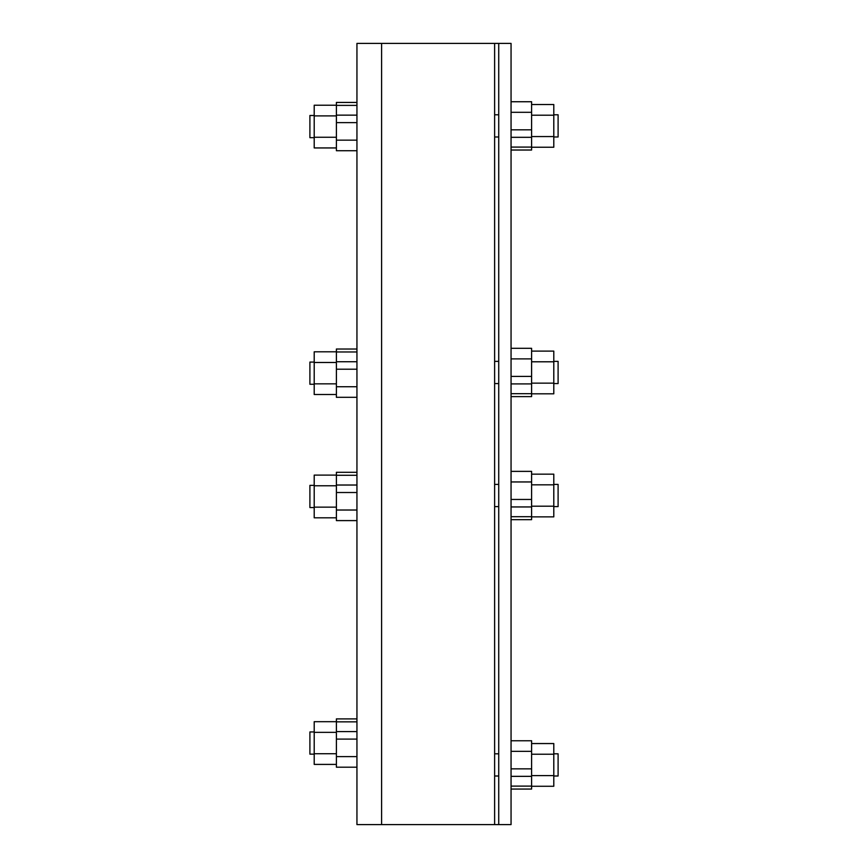 <?xml version="1.0" encoding="UTF-8"?>
<svg xmlns="http://www.w3.org/2000/svg" width="868" height="868" viewBox="0 0 868 868"><rect width="100%" height="100%" fill="white"/><g stroke="black" fill="none" stroke-linecap="round" stroke-linejoin="round"><path stroke-width="1.3" d="M494.619 43.4L511.057 43.4L511.057 824.6L356.943 824.6L356.943 43.4L494.619 43.4L494.619 824.6M498.731 824.6L498.731 43.4M336.393 721.688L314.205 721.688L314.205 732.364L336.393 732.364M336.393 764.404L314.205 764.404L314.205 753.728L336.393 753.728M314.205 732.364L314.205 753.728M356.943 767.193L336.393 767.193L336.393 718.899L356.943 718.899L336.393 718.899M314.205 754.14L309.898 754.14L309.898 731.952L314.205 731.952M531.607 786.267L553.795 786.267L553.795 775.591L531.607 775.591M531.607 743.55L553.795 743.55L553.795 754.238L531.607 754.238M553.795 775.591L553.795 754.238M511.057 740.762L531.607 740.762L531.607 789.055L511.057 789.055L531.607 789.055M553.795 753.815L558.102 753.815L558.102 776.003L553.795 776.003M336.393 475.1L314.205 475.1L314.205 485.787L336.393 485.787M336.393 517.816L314.205 517.816L314.205 507.14L336.393 507.14M314.205 485.787L314.205 507.14M356.943 520.605L336.393 520.605L336.393 472.311L356.943 472.311L336.393 472.311M314.205 507.552L309.898 507.552L309.898 485.364L314.205 485.364M336.393 351.811L314.205 351.811L314.205 362.488L336.393 362.488M336.393 394.517L314.205 394.517L314.205 383.84L336.393 383.84M314.205 362.488L314.205 383.84M356.943 397.316L336.393 397.316L336.393 349.023L356.943 349.023L336.393 349.023M314.205 384.264L309.898 384.264L309.898 362.075L314.205 362.075M336.393 105.223L314.205 105.223L314.205 115.9L336.393 115.9M336.393 147.94L314.205 147.94L314.205 137.263L336.393 137.263M314.205 115.9L314.205 137.263M356.943 150.728L336.393 150.728L336.393 102.435L356.943 102.435L336.393 102.435M314.205 137.676L309.898 137.676L309.898 115.487L314.205 115.487M531.607 516.872L553.795 516.872L553.795 506.196L531.607 506.196M531.607 474.156L553.795 474.156L553.795 484.832L531.607 484.832M553.795 506.196L553.795 484.832M511.057 471.367L531.607 471.367L531.607 519.661L511.057 519.661L531.607 519.661M553.795 484.42L558.102 484.42L558.102 506.608L553.795 506.608M531.607 393.822L553.795 393.822L553.795 383.146L531.607 383.146M531.607 351.117L553.795 351.117L553.795 361.793L531.607 361.793M553.795 383.146L553.795 361.793M511.057 348.318L531.607 348.318L531.607 396.611L511.057 396.611L531.607 396.611M553.795 361.37L558.102 361.37L558.102 383.569L553.795 383.569M531.607 147.234L553.795 147.234L553.795 136.558L531.607 136.558M531.607 104.529L553.795 104.529L553.795 115.205L531.607 115.205M553.795 136.558L553.795 115.205M511.057 101.74L531.607 101.74L531.607 150.023L511.057 150.023L531.607 150.023M553.795 114.782L558.102 114.782L558.102 136.981L553.795 136.981M381.605 43.4L381.605 824.6M356.943 756.614L336.393 756.614M356.943 739.102L336.393 739.102M356.943 731.605L336.393 731.605M356.943 721.85L336.393 721.85M511.057 751.341L531.607 751.341M511.057 768.853L531.607 768.853M511.057 776.35L531.607 776.35M511.057 786.104L531.607 786.104M356.943 510.026L336.393 510.026M356.943 492.514L336.393 492.514M356.943 485.028L336.393 485.028M356.943 475.263L336.393 475.263M356.943 386.737L336.393 386.737M356.943 369.215L336.393 369.215M356.943 361.728L336.393 361.728M356.943 351.963L336.393 351.963M356.943 140.149L336.393 140.149M356.943 122.638L336.393 122.638M356.943 115.14L336.393 115.14M356.943 105.386L336.393 105.386M511.057 481.946L531.607 481.946M511.057 499.458L531.607 499.458M511.057 506.945L531.607 506.945M511.057 516.71L531.607 516.71M511.057 358.896L531.607 358.896M511.057 376.419L531.607 376.419M511.057 383.906L531.607 383.906M511.057 393.671L531.607 393.671M511.057 112.308L531.607 112.308M511.057 129.831L531.607 129.831M511.057 137.318L531.607 137.318M511.057 147.083L531.607 147.083M498.731 776.003L494.619 776.003M498.731 753.815L494.619 753.815M498.731 506.608L494.619 506.608M498.731 484.42L494.619 484.42M498.731 383.569L494.619 383.569M498.731 361.37L494.619 361.37M498.731 136.981L494.619 136.981M498.731 114.782L494.619 114.782"/></g></svg>
